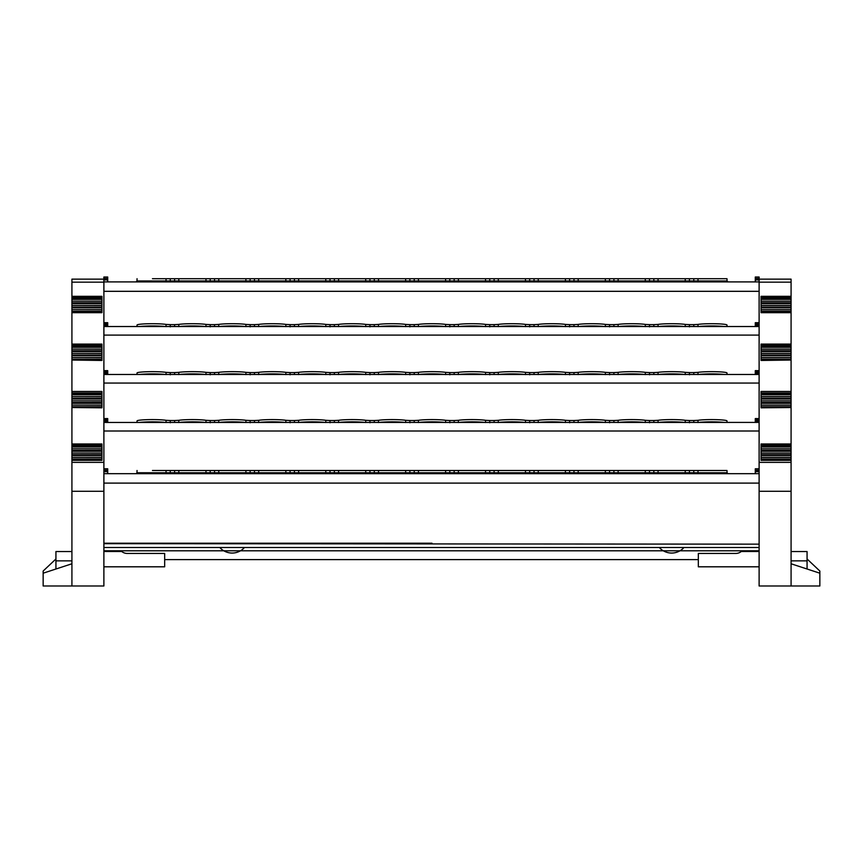 <?xml version="1.0" encoding="UTF-8"?>
<svg xmlns="http://www.w3.org/2000/svg" width="863" height="863" viewBox="0 0 863 863"><rect width="100%" height="100%" fill="white"/><g stroke="black" fill="none" stroke-linecap="round" stroke-linejoin="round"><path stroke-width="1.29" d="M101.963 446.214L71.92 446.214L71.92 447.002L101.963 447.002M101.963 393.992L71.92 393.992L71.92 394.79L101.963 394.79M101.963 346.495L71.92 346.495L71.92 347.293L101.963 347.293M101.963 298.555L71.92 298.555L71.92 299.353L101.963 299.353M659.386 547.595A16.462 16.462 0 0 0 683.884 547.595M219.892 547.595A16.462 16.462 0 0 0 244.391 547.595M352.147 470.486L339.893 470.486L352.147 470.486M312.212 470.486L299.957 470.486L312.212 470.486M232.33 470.486L220.076 470.486L232.33 470.486M272.266 470.486L284.52 470.486L272.266 470.486M152.46 470.486L170.238 470.486L170.27 472.751L166.063 472.751L178.792 472.751A0.96 0.841 -90 0 1 177.951 473.69M192.395 470.486L204.65 470.486L192.395 470.486M392.082 470.486L404.337 470.486L392.082 470.486M471.964 470.486L459.709 470.486L471.964 470.486M432.018 470.486L419.763 470.486L432.018 470.486M511.899 470.486L524.154 470.486L511.899 470.486M551.835 470.486L539.58 470.486L551.835 470.486M631.705 470.486L643.96 470.486L631.705 470.486M591.77 470.486L579.515 470.486L591.77 470.486M711.587 470.486L726.991 470.486L698.027 470.486L697.984 472.751A0.96 0.841 -90 0 1 697.142 473.69M671.651 470.486L659.397 470.486L671.651 470.486M727.034 422.417L726.991 420.939A15.405 1.338 180 0 0 711.587 419.591A15.405 1.338 180 0 0 698.027 420.303L697.984 422.546M166.063 422.546L166.02 420.303A15.405 1.338 180 0 0 152.46 419.591A15.405 1.338 180 0 0 137.044 420.939L137.012 422.417M727.034 374.466L726.991 372.989A15.405 1.338 180 0 0 711.587 371.651A15.405 1.338 180 0 0 698.027 372.352L697.984 374.607M166.063 374.607L166.02 372.352A15.405 1.338 180 0 0 152.46 371.651A15.405 1.338 180 0 0 137.044 372.989L137.012 374.466M727.034 326.527L726.991 325.049A15.405 1.338 180 0 0 711.587 323.701A15.405 1.338 180 0 0 698.027 324.412L697.984 326.656M166.063 326.656L166.02 324.412A15.405 1.338 180 0 0 152.46 323.701A15.405 1.338 180 0 0 137.044 325.049L137.012 326.527M352.147 278.706L339.893 278.706L352.147 278.706M312.212 278.706L299.957 278.706L312.212 278.706M232.33 278.706L220.076 278.706L232.33 278.706M272.266 278.706L284.52 278.706L272.266 278.706M152.46 278.706L170.238 278.706L170.27 280.971L166.063 280.971L218.727 280.971A0.96 0.841 -90 0 1 217.886 281.899M192.395 278.706L204.65 278.706L192.395 278.706M392.082 278.706L404.337 278.706L392.082 278.706M471.964 278.706L459.709 278.706L471.964 278.706M432.018 278.706L419.763 278.706L432.018 278.706M511.899 278.706L524.154 278.706L511.899 278.706M551.835 278.706L539.58 278.706L551.835 278.706M631.705 278.706L643.96 278.706L631.705 278.706M591.77 278.706L579.515 278.706L591.77 278.706M711.587 278.706L726.991 278.706L698.027 278.706L697.984 280.971A0.96 0.841 -90 0 1 697.142 281.899M671.651 278.706L659.397 278.706L671.651 278.706M759.116 547.509L103.894 547.509L103.894 550.788L759.116 550.788L103.894 550.788L103.894 547.649M101.963 458.954L71.92 458.954L71.92 459.752L101.963 459.752L101.963 460.346L71.92 460.346L71.92 459.752M101.963 454.704L71.92 454.704L71.92 455.502L101.963 455.502M101.963 450.454L71.92 450.454L71.92 451.252L101.963 451.252M101.963 406.743L71.92 406.743L71.92 407.53L101.963 407.821L71.92 407.53M101.963 402.492L71.92 402.492L71.92 403.28L101.963 403.28M101.963 398.242L71.92 398.242L71.92 399.04L101.963 399.04M101.963 359.245L71.92 359.245L71.92 360.033L101.963 360.464L71.92 360.033M101.963 354.995L71.92 354.995L71.92 355.783L101.963 355.783M101.963 350.745L71.92 350.745L71.92 351.543L101.963 351.543M101.963 311.295L71.92 311.295L71.92 312.093L101.963 312.093L101.963 312.686L71.92 312.686L71.92 312.093M101.963 307.045L71.92 307.045L71.92 307.843L101.963 307.843M101.963 302.794L71.92 302.794L71.92 303.593L101.963 303.593M761.037 312.686L761.037 312.093L791.08 312.093L791.08 312.686L761.037 312.686L761.037 296.322L791.08 296.322L791.08 298.555L761.037 298.555M761.037 360.464L791.08 360.033L761.037 360.464L761.037 344.089L791.08 344.089L791.08 346.495L761.037 346.495M761.037 407.821L791.08 407.53L761.037 407.821L761.037 391.457L791.08 391.457L791.08 393.992L761.037 393.992M761.037 460.346L761.037 459.752L791.08 459.752L791.08 460.346L761.037 460.346L761.037 443.981L791.08 443.981L791.08 446.214L761.037 446.214M761.037 457.358L791.08 457.358L791.08 458.954L761.037 458.954M761.037 453.118L791.08 453.118L791.08 454.704L761.037 454.704M761.037 448.868L791.08 448.868L791.08 450.454L761.037 450.454M761.037 405.146L791.08 405.146L791.08 406.743L761.037 406.743M761.037 400.896L791.08 400.896L791.08 402.492L761.037 402.492M761.037 396.656L791.08 396.656L791.08 398.242L761.037 398.242M761.037 357.649L791.08 357.649L791.08 359.245L761.037 359.245M761.037 353.409L791.08 353.409L791.08 354.995L761.037 354.995M761.037 349.159L791.08 349.159L791.08 350.745L761.037 350.745M761.037 309.709L791.08 309.709L791.08 311.295L761.037 311.295M761.037 305.459L791.08 305.459L791.08 307.045L761.037 307.045M761.037 301.209L791.08 301.209L791.08 302.794L761.037 302.794M791.08 459.752L791.08 458.954M761.037 455.502L791.08 455.502L791.08 454.704M761.037 451.252L791.08 451.252L791.08 450.454M791.08 407.53L791.08 406.743M761.037 403.28L791.08 403.28L791.08 402.492M761.037 399.04L791.08 399.04L791.08 398.242M791.08 360.033L791.08 359.245M761.037 355.783L791.08 355.783L791.08 354.995M761.037 351.543L791.08 351.543L791.08 350.745M791.08 312.093L791.08 311.295M761.037 307.843L791.08 307.843L791.08 307.045M761.037 303.593L791.08 303.593L791.08 302.794M791.08 455.502L791.08 457.304L761.037 457.304M791.08 451.252L791.08 453.053L761.037 453.053M791.08 403.28L791.08 405.081L761.037 405.081M791.08 399.04L791.08 400.842L761.037 400.842M791.08 355.783L791.08 357.584L761.037 357.584M791.08 351.543L791.08 353.345L761.037 353.345M791.08 307.843L791.08 309.644L761.037 309.644M791.08 303.593L791.08 305.394L761.037 305.394M761.037 447.002L791.08 447.002L791.08 448.814L761.037 448.814M761.037 394.79L791.08 394.79L791.08 396.592L761.037 396.592M761.037 347.293L791.08 347.293L791.08 349.094L761.037 349.094M761.037 299.353L791.08 299.353L791.08 301.155L761.037 301.155M791.08 447.002L791.08 446.214M791.08 394.79L791.08 393.992M791.08 347.293L791.08 346.495M791.08 299.353L791.08 298.555M103.894 543.679L759.116 544.154M432.018 543.215L103.894 543.215M71.92 302.794L71.92 301.155L101.963 301.209M71.92 307.045L71.92 305.394L101.963 305.459M71.92 311.295L71.92 309.644L101.963 309.709M71.92 350.745L71.92 349.094L101.963 349.159M71.92 354.995L71.92 353.345L101.963 353.409M71.92 359.245L71.92 357.584L101.963 357.649M71.92 398.242L71.92 396.592L101.963 396.656M71.92 402.492L71.92 400.842L101.963 400.896M71.92 406.743L71.92 405.081L101.963 405.146M71.92 450.454L71.92 448.814L101.963 448.868M71.92 454.704L71.92 453.053L101.963 453.118M71.92 458.954L71.92 457.304L101.963 457.358M103.894 547.509L103.894 544.154M807.067 568.631L805.902 568.631L807.067 569.008L807.067 551.533L791.08 551.533M791.08 563.776L819.85 573.194L819.85 571.047L807.067 558.976M214.52 280.971L214.553 278.706L218.771 278.706L218.727 280.971L254.456 280.971L254.488 278.706L258.706 278.706L258.663 280.971L294.391 280.971L294.423 278.706L298.641 278.706L298.609 280.971L334.326 280.971L334.369 278.706L338.587 278.706L338.544 280.971L374.272 280.971L374.305 278.706L378.523 278.706L378.479 280.971L414.208 280.971L414.24 278.706L418.458 278.706L418.415 280.971L454.143 280.971L454.175 278.706L458.393 278.706L458.361 280.971L485.556 280.971L485.524 278.706L458.393 278.706M485.524 278.706L489.742 278.706L489.774 280.971L498.296 280.971A0.96 0.841 -90 0 1 497.455 281.899M494.078 281.899L494.121 278.706L489.742 278.706M494.121 278.706L498.329 278.706L498.296 280.971L525.502 280.971L525.459 278.706L498.329 278.706M525.459 278.706L529.677 278.706L529.709 280.971L538.232 280.971A0.96 0.841 -90 0 1 537.39 281.899M534.014 281.899L534.057 278.706L529.677 278.706M534.057 278.706L538.275 278.706L538.232 280.971L565.438 280.971L565.394 278.706L538.275 278.706M565.394 278.706L569.612 278.706L569.645 280.971L578.167 280.971A0.96 0.841 -90 0 1 577.325 281.899M573.96 281.899L573.992 278.706L569.612 278.706M573.992 278.706L578.21 278.706L578.167 280.971L605.373 280.971L605.33 278.706L578.21 278.706M605.33 278.706L609.548 278.706L609.591 280.971L618.113 280.971A0.96 0.841 -90 0 1 617.261 281.899M613.895 281.899L613.927 278.706L609.548 278.706M613.927 278.706L618.145 278.706L618.113 280.971L645.308 280.971L645.276 278.706L618.145 278.706M645.276 278.706L649.494 278.706L649.526 280.971L658.048 280.971A0.96 0.841 -90 0 1 657.207 281.899M653.83 281.899L653.863 278.706L649.494 278.706M653.863 278.706L658.081 278.706L658.048 280.971L685.254 280.971L685.211 278.706L658.081 278.706M685.211 278.706L689.429 278.706L689.461 280.971L727.056 280.971L728.005 281.899M696.894 280.971L693.766 280.971L693.809 278.706L689.429 278.706M693.809 278.706L698.027 278.706M174.574 280.971L174.617 278.706L170.238 278.706M174.617 278.706L178.835 278.706L178.792 280.971A0.96 0.841 -90 0 1 177.951 281.899M206.84 281.899A0.96 0.841 -90 0 1 205.998 280.971L205.955 278.706L178.835 278.706M205.955 278.706L210.173 278.706L210.205 281.899M214.553 278.706L210.173 278.706M246.775 281.899A0.96 0.841 -90 0 1 245.933 280.971L245.89 278.706L218.771 278.706M245.89 278.706L250.108 278.706L250.151 281.899M254.488 278.706L250.108 278.706M286.71 281.899A0.96 0.841 -90 0 1 285.869 280.971L285.836 278.706L258.706 278.706M285.836 278.706L290.054 278.706L290.087 280.971M294.423 278.706L290.054 278.706M326.656 281.899A0.96 0.841 -90 0 1 325.815 280.971L325.772 278.706L298.641 278.706M325.772 278.706L329.99 278.706L330.022 280.971M334.369 278.706L329.99 278.706M366.592 281.899A0.96 0.841 -90 0 1 365.75 280.971L365.707 278.706L338.587 278.706M365.707 278.706L369.925 278.706L369.957 280.971M374.305 278.706L369.925 278.706M406.527 281.899A0.96 0.841 -90 0 1 405.686 280.971L405.642 278.706L378.523 278.706M405.642 278.706L409.86 278.706L409.903 280.971M414.24 278.706L409.86 278.706M446.462 281.899A0.96 0.841 -90 0 1 445.621 280.971L445.588 278.706L418.458 278.706M445.588 278.706L449.796 278.706L449.839 281.899M454.175 278.706L449.796 278.706M454.154 326.527L454.175 324.628L458.393 324.412L458.361 326.656M485.556 326.656L485.524 324.412A15.405 1.338 180 0 0 471.964 323.701A15.405 1.338 180 0 0 458.393 324.412M485.524 324.412L489.742 324.628L489.774 326.883M494.089 326.527L494.121 324.628L489.742 324.628M494.121 324.628L498.329 324.412L498.296 326.656M525.502 326.656L525.459 324.412A15.405 1.338 180 0 0 511.899 323.701A15.405 1.338 180 0 0 498.329 324.412M525.459 324.412L529.677 324.628L529.709 326.883M534.024 326.527L534.057 324.628L529.677 324.628M534.057 324.628L538.275 324.412L538.232 326.656M565.438 326.656L565.394 324.412A15.405 1.338 180 0 0 551.835 323.701A15.405 1.338 180 0 0 538.275 324.412M565.394 324.412L569.612 324.628L569.645 326.883M573.96 326.527L573.992 324.628L569.612 324.628M573.992 324.628L578.21 324.412L578.167 326.656M605.373 326.656L605.33 324.412A15.405 1.338 180 0 0 591.77 323.701A15.405 1.338 180 0 0 578.21 324.412M605.33 324.412L609.548 324.628L609.591 326.883M613.895 326.527L613.927 324.628L609.548 324.628M613.927 324.628L618.145 324.412L618.113 326.656M645.308 326.656L645.276 324.412A15.405 1.338 180 0 0 631.705 323.701A15.405 1.338 180 0 0 618.145 324.412M645.276 324.412L649.494 324.628L649.526 326.883M653.841 326.527L653.863 324.628L649.494 324.628M653.863 324.628L658.081 324.412L658.048 326.656M685.254 326.656L685.211 324.412A15.405 1.338 180 0 0 671.651 323.701A15.405 1.338 180 0 0 658.081 324.412M685.211 324.412L689.429 324.628L689.461 326.883M693.776 326.527L693.809 324.628L689.429 324.628M693.809 324.628L698.027 324.412M166.02 324.412L170.238 324.628L170.27 326.883M174.585 326.527L174.617 324.628L170.238 324.628M174.617 324.628L178.835 324.412L178.792 326.656M205.998 326.656L205.955 324.412A15.405 1.338 180 0 0 192.395 323.701A15.405 1.338 180 0 0 178.835 324.412M205.955 324.412L210.173 324.628L210.205 326.883M214.52 326.527L214.553 324.628L210.173 324.628M214.553 324.628L218.771 324.412L218.727 326.656M245.933 326.656L245.89 324.412A15.405 1.338 180 0 0 232.33 323.701A15.405 1.338 180 0 0 218.771 324.412M245.89 324.412L250.108 324.628L250.151 326.883M254.456 326.527L254.488 324.628L250.108 324.628M254.488 324.628L258.706 324.412L258.663 326.656M285.869 326.656L285.836 324.412A15.405 1.338 180 0 0 272.266 323.701A15.405 1.338 180 0 0 258.706 324.412M285.836 324.412L290.054 324.628L290.087 326.883M294.402 326.527L294.423 324.628L290.054 324.628M294.423 324.628L298.641 324.412L298.609 326.656M325.815 326.656L325.772 324.412A15.405 1.338 180 0 0 312.212 323.701A15.405 1.338 180 0 0 298.641 324.412M325.772 324.412L329.99 324.628L330.022 326.883M334.337 326.527L334.369 324.628L329.99 324.628M334.369 324.628L338.587 324.412L338.544 326.656M365.75 326.656L365.707 324.412A15.405 1.338 180 0 0 352.147 323.701A15.405 1.338 180 0 0 338.587 324.412M365.707 324.412L369.925 324.628L369.957 326.883M374.272 326.527L374.305 324.628L369.925 324.628M374.305 324.628L378.523 324.412L378.479 326.656M405.686 326.656L405.642 324.412A15.405 1.338 180 0 0 392.082 323.701A15.405 1.338 180 0 0 378.523 324.412M405.642 324.412L409.86 324.628L409.903 326.883M414.208 326.527L414.24 324.628L409.86 324.628M414.24 324.628L418.458 324.412L418.415 326.656M445.621 326.656L445.588 324.412A15.405 1.338 180 0 0 432.018 323.701A15.405 1.338 180 0 0 418.458 324.412M445.588 324.412L449.796 324.628L449.839 326.883M454.175 324.628L449.796 324.628M454.154 374.466L454.175 372.579L458.393 372.352L458.361 374.607M485.556 374.607L485.524 372.352A15.405 1.338 180 0 0 471.964 371.651A15.405 1.338 180 0 0 458.393 372.352M485.524 372.352L489.742 372.579L489.774 374.822M494.089 374.466L494.121 372.579L489.742 372.579M494.121 372.579L498.329 372.352L498.296 374.607M525.502 374.607L525.459 372.352A15.405 1.338 180 0 0 511.899 371.651A15.405 1.338 180 0 0 498.329 372.352M525.459 372.352L529.677 372.579L529.709 374.822M534.024 374.466L534.057 372.579L529.677 372.579M534.057 372.579L538.275 372.352L538.232 374.607M565.438 374.607L565.394 372.352A15.405 1.338 180 0 0 551.835 371.651A15.405 1.338 180 0 0 538.275 372.352M565.394 372.352L569.612 372.579L569.645 374.822M573.96 374.466L573.992 372.579L569.612 372.579M573.992 372.579L578.21 372.352L578.167 374.607M605.373 374.607L605.33 372.352A15.405 1.338 180 0 0 591.77 371.651A15.405 1.338 180 0 0 578.21 372.352M605.33 372.352L609.548 372.579L609.591 374.822M613.895 374.466L613.927 372.579L609.548 372.579M613.927 372.579L618.145 372.352L618.113 374.607M645.308 374.607L645.276 372.352A15.405 1.338 180 0 0 631.705 371.651A15.405 1.338 180 0 0 618.145 372.352M645.276 372.352L649.494 372.579L649.526 374.822M653.841 374.466L653.863 372.579L649.494 372.579M653.863 372.579L658.081 372.352L658.048 374.607M685.254 374.607L685.211 372.352A15.405 1.338 180 0 0 671.651 371.651A15.405 1.338 180 0 0 658.081 372.352M685.211 372.352L689.429 372.579L689.461 374.822M693.776 374.466L693.809 372.579L689.429 372.579M693.809 372.579L698.027 372.352M166.02 372.352L170.238 372.579L170.27 374.822M174.585 374.466L174.617 372.579L170.238 372.579M174.617 372.579L178.835 372.352L178.792 374.607M205.998 374.607L205.955 372.352A15.405 1.338 180 0 0 192.395 371.651A15.405 1.338 180 0 0 178.835 372.352M205.955 372.352L210.173 372.579L210.205 374.822M214.52 374.466L214.553 372.579L210.173 372.579M214.553 372.579L218.771 372.352L218.727 374.607M245.933 374.607L245.89 372.352A15.405 1.338 180 0 0 232.33 371.651A15.405 1.338 180 0 0 218.771 372.352M245.89 372.352L250.108 372.579L250.151 374.822M254.456 374.466L254.488 372.579L250.108 372.579M254.488 372.579L258.706 372.352L258.663 374.607M285.869 374.607L285.836 372.352A15.405 1.338 180 0 0 272.266 371.651A15.405 1.338 180 0 0 258.706 372.352M285.836 372.352L290.054 372.579L290.087 374.822M294.402 374.466L294.423 372.579L290.054 372.579M294.423 372.579L298.641 372.352L298.609 374.607M325.815 374.607L325.772 372.352A15.405 1.338 180 0 0 312.212 371.651A15.405 1.338 180 0 0 298.641 372.352M325.772 372.352L329.99 372.579L330.022 374.822M334.337 374.466L334.369 372.579L329.99 372.579M334.369 372.579L338.587 372.352L338.544 374.607M365.75 374.607L365.707 372.352A15.405 1.338 180 0 0 352.147 371.651A15.405 1.338 180 0 0 338.587 372.352M365.707 372.352L369.925 372.579L369.957 374.822M374.272 374.466L374.305 372.579L369.925 372.579M374.305 372.579L378.523 372.352L378.479 374.607M405.686 374.607L405.642 372.352A15.405 1.338 180 0 0 392.082 371.651A15.405 1.338 180 0 0 378.523 372.352M405.642 372.352L409.86 372.579L409.903 374.822M414.208 374.466L414.24 372.579L409.86 372.579M414.24 372.579L418.458 372.352L418.415 374.607M445.621 374.607L445.588 372.352A15.405 1.338 180 0 0 432.018 371.651A15.405 1.338 180 0 0 418.458 372.352M445.588 372.352L449.796 372.579L449.839 374.822M454.175 372.579L449.796 372.579M454.154 422.417L454.175 420.518L458.393 420.303L458.361 422.546M485.556 422.546L485.524 420.303A15.405 1.338 180 0 0 471.964 419.591A15.405 1.338 180 0 0 458.393 420.303M485.524 420.303L489.742 420.518L489.774 422.773M494.089 422.417L494.121 420.518L489.742 420.518M494.121 420.518L498.329 420.303L498.296 422.546M525.502 422.546L525.459 420.303A15.405 1.338 180 0 0 511.899 419.591A15.405 1.338 180 0 0 498.329 420.303M525.459 420.303L529.677 420.518L529.709 422.773M534.024 422.417L534.057 420.518L529.677 420.518M534.057 420.518L538.275 420.303L538.232 422.546M565.438 422.546L565.394 420.303A15.405 1.338 180 0 0 551.835 419.591A15.405 1.338 180 0 0 538.275 420.303M565.394 420.303L569.612 420.518L569.645 422.773M573.96 422.417L573.992 420.518L569.612 420.518M573.992 420.518L578.21 420.303L578.167 422.546M605.373 422.546L605.33 420.303A15.405 1.338 180 0 0 591.77 419.591A15.405 1.338 180 0 0 578.21 420.303M605.33 420.303L609.548 420.518L609.591 422.773M613.895 422.417L613.927 420.518L609.548 420.518M613.927 420.518L618.145 420.303L618.113 422.546M645.308 422.546L645.276 420.303A15.405 1.338 180 0 0 631.705 419.591A15.405 1.338 180 0 0 618.145 420.303M645.276 420.303L649.494 420.518L649.526 422.773M653.841 422.417L653.863 420.518L649.494 420.518M653.863 420.518L658.081 420.303L658.048 422.546M685.254 422.546L685.211 420.303A15.405 1.338 180 0 0 671.651 419.591A15.405 1.338 180 0 0 658.081 420.303M685.211 420.303L689.429 420.518L689.461 422.773M693.776 422.417L693.809 420.518L689.429 420.518M693.809 420.518L698.027 420.303M166.02 420.303L170.238 420.518L170.27 422.773M174.585 422.417L174.617 420.518L170.238 420.518M174.617 420.518L178.835 420.303L178.792 422.546M205.998 422.546L205.955 420.303A15.405 1.338 180 0 0 192.395 419.591A15.405 1.338 180 0 0 178.835 420.303M205.955 420.303L210.173 420.518L210.205 422.773M214.52 422.417L214.553 420.518L210.173 420.518M214.553 420.518L218.771 420.303L218.727 422.546M245.933 422.546L245.89 420.303A15.405 1.338 180 0 0 232.33 419.591A15.405 1.338 180 0 0 218.771 420.303M245.89 420.303L250.108 420.518L250.151 422.773M254.456 422.417L254.488 420.518L250.108 420.518M254.488 420.518L258.706 420.303L258.663 422.546M285.869 422.546L285.836 420.303A15.405 1.338 180 0 0 272.266 419.591A15.405 1.338 180 0 0 258.706 420.303M285.836 420.303L290.054 420.518L290.087 422.773M294.402 422.417L294.423 420.518L290.054 420.518M294.423 420.518L298.641 420.303L298.609 422.546M325.815 422.546L325.772 420.303A15.405 1.338 180 0 0 312.212 419.591A15.405 1.338 180 0 0 298.641 420.303M325.772 420.303L329.99 420.518L330.022 422.773M334.337 422.417L334.369 420.518L329.99 420.518M334.369 420.518L338.587 420.303L338.544 422.546M365.75 422.546L365.707 420.303A15.405 1.338 180 0 0 352.147 419.591A15.405 1.338 180 0 0 338.587 420.303M365.707 420.303L369.925 420.518L369.957 422.773M374.272 422.417L374.305 420.518L369.925 420.518M374.305 420.518L378.523 420.303L378.479 422.546M405.686 422.546L405.642 420.303A15.405 1.338 180 0 0 392.082 419.591A15.405 1.338 180 0 0 378.523 420.303M405.642 420.303L409.86 420.518L409.903 422.773M414.208 422.417L414.24 420.518L409.86 420.518M414.24 420.518L418.458 420.303L418.415 422.546M445.621 422.546L445.588 420.303A15.405 1.338 180 0 0 432.018 419.591A15.405 1.338 180 0 0 418.458 420.303M445.588 420.303L449.796 420.518L449.839 422.773M454.175 420.518L449.796 420.518M759.116 278.415L759.116 277.012L755.287 277.012L755.287 278.415L759.116 278.415L759.116 279.137L791.08 279.137L791.08 296.322M819.85 585.988L759.116 585.988L791.08 585.988L759.116 585.988L759.116 491.295L791.08 491.295L791.08 585.988L819.85 585.988L819.85 573.194M791.08 491.295L791.08 460.346M791.08 443.981L791.08 407.821M791.08 391.457L791.08 360.464M791.08 344.089L791.08 312.686M759.116 551.489L741.285 551.489A8.857 8.857 0 0 1 735.718 553.453L698.329 553.453L698.329 566.808L759.116 566.808M742.061 550.788A8.857 8.857 0 0 1 741.285 551.489M174.574 472.751L174.617 470.486L178.835 470.486L178.792 472.751L214.52 472.751L214.553 470.486L218.771 470.486L218.727 472.751L254.456 472.751L254.488 470.486L258.706 470.486L258.663 472.751L294.391 472.751L294.423 470.486L298.641 470.486L298.609 472.751L334.326 472.751L334.369 470.486L338.587 470.486L338.544 472.751L374.272 472.751L374.305 470.486L378.523 470.486L378.479 472.751L414.208 472.751L414.24 470.486L418.458 470.486L418.415 472.751L454.143 472.751L454.175 470.486L458.393 470.486L458.361 472.751L485.556 472.751L485.524 470.486L458.393 470.486M485.524 470.486L489.742 470.486L489.774 472.751L498.296 472.751A0.96 0.841 -90 0 1 497.455 473.69M494.078 473.69L494.121 470.486L489.742 470.486M494.121 470.486L498.329 470.486L498.296 472.751L525.502 472.751L525.459 470.486L498.329 470.486M525.459 470.486L529.677 470.486L529.709 472.751L538.232 472.751A0.96 0.841 -90 0 1 537.39 473.69M534.014 473.69L534.057 470.486L529.677 470.486M534.057 470.486L538.275 470.486L538.232 472.751L565.438 472.751L565.394 470.486L538.275 470.486M565.394 470.486L569.612 470.486L569.645 472.751L578.167 472.751A0.96 0.841 -90 0 1 577.325 473.69M573.96 473.69L573.992 470.486L569.612 470.486M573.992 470.486L578.21 470.486L578.167 472.751L605.373 472.751L605.33 470.486L578.21 470.486M605.33 470.486L609.548 470.486L609.591 472.751L618.113 472.751A0.96 0.841 -90 0 1 617.261 473.69M613.895 473.69L613.927 470.486L609.548 470.486M613.927 470.486L618.145 470.486L618.113 472.751L645.308 472.751L645.276 470.486L618.145 470.486M645.276 470.486L649.494 470.486L649.526 472.751L658.048 472.751A0.96 0.841 -90 0 1 657.207 473.69M653.83 473.69L653.863 470.486L649.494 470.486M653.863 470.486L658.081 470.486L658.048 472.751L685.254 472.751L685.211 470.486L658.081 470.486M685.211 470.486L689.429 470.486L689.461 472.751L727.056 472.751L728.005 473.69M696.894 472.751L693.766 472.751L693.809 470.486L689.429 470.486M693.809 470.486L698.027 470.486M174.617 470.486L170.238 470.486M206.84 473.69A0.96 0.841 -90 0 1 205.998 472.751L205.955 470.486L178.835 470.486M205.955 470.486L210.173 470.486L210.205 472.751M214.553 470.486L210.173 470.486M246.775 473.69A0.96 0.841 -90 0 1 245.933 472.751L245.89 470.486L218.771 470.486M245.89 470.486L250.108 470.486L250.151 472.751M254.488 470.486L250.108 470.486M286.71 473.69A0.96 0.841 -90 0 1 285.869 472.751L285.836 470.486L258.706 470.486M285.836 470.486L290.054 470.486L290.087 472.751M294.423 470.486L290.054 470.486M326.656 473.69A0.96 0.841 -90 0 1 325.815 472.751L325.772 470.486L298.641 470.486M325.772 470.486L329.99 470.486L330.022 472.751M334.369 470.486L329.99 470.486M366.592 473.69A0.96 0.841 -90 0 1 365.75 472.751L365.707 470.486L338.587 470.486M365.707 470.486L369.925 470.486L369.957 472.751M374.305 470.486L369.925 470.486M406.527 473.69A0.96 0.841 -90 0 1 405.686 472.751L405.642 470.486L378.523 470.486M405.642 470.486L409.86 470.486L409.903 472.751M414.24 470.486L409.86 470.486M446.462 473.69A0.96 0.841 -90 0 1 445.621 472.751L445.588 470.486L418.458 470.486M445.588 470.486L449.796 470.486L449.839 473.69M454.175 470.486L449.796 470.486M101.963 305.394L71.92 305.394L71.92 303.593M101.963 309.644L71.92 309.644L71.92 307.843M101.963 353.345L71.92 353.345L71.92 351.543M101.963 357.584L71.92 357.584L71.92 355.783M101.963 400.842L71.92 400.842L71.92 399.04M101.963 405.081L71.92 405.081L71.92 403.28M101.963 453.053L71.92 453.053L71.92 451.252M101.963 457.304L71.92 457.304L71.92 455.502M454.143 281.899L454.143 280.971L458.361 280.971A0.96 0.841 90 0 1 457.509 281.899M414.208 280.971L414.208 281.899L414.208 280.971L418.415 280.971A0.96 0.841 -90 0 1 417.573 281.899M374.272 280.971L374.272 281.899L374.272 280.971L378.479 280.971A0.96 0.841 -90 0 1 377.638 281.899M334.326 281.899L334.326 280.971L338.544 280.971A0.96 0.841 -90 0 1 337.703 281.899M294.391 280.971L294.391 281.899L294.391 280.971L298.609 280.971A0.96 0.841 -90 0 1 297.767 281.899M254.456 280.971L254.456 281.899L254.456 280.971L258.663 280.971A0.96 0.841 -90 0 1 257.821 281.899M686.096 281.899A0.96 0.841 -90 0 1 685.254 280.971L689.461 280.971L689.461 281.899M646.15 281.899A0.96 0.841 -90 0 1 645.308 280.971L649.526 280.971L649.526 281.899M606.214 281.899A0.96 0.841 -90 0 1 605.373 280.971L609.591 280.971L609.591 281.899M566.279 281.899A0.96 0.841 -90 0 1 565.438 280.971L569.645 280.971L569.645 281.899M526.344 281.899A0.96 0.841 -90 0 1 525.502 280.971L529.709 280.971L529.709 281.899M486.408 281.899A0.96 0.841 -90 0 1 485.556 280.971L489.774 280.971L489.774 281.899M759.116 281.899L103.894 281.899L103.894 291.381M103.884 329.785L103.894 327.433M103.884 377.724L103.894 375.383M103.884 425.675L103.894 423.323M454.143 473.69L454.143 472.751L458.361 472.751A0.96 0.841 90 0 1 457.509 473.69M414.208 473.69L414.208 472.751L418.415 472.751A0.96 0.841 -90 0 1 417.573 473.69M374.272 472.751L374.272 473.69L374.272 472.751L378.479 472.751A0.96 0.841 -90 0 1 377.638 473.69M334.326 472.751L334.326 473.69L334.326 472.751L338.544 472.751A0.96 0.841 -90 0 1 337.703 473.69M294.391 472.751L294.391 473.69L294.391 472.751L298.609 472.751A0.96 0.841 -90 0 1 297.767 473.69M254.456 472.751L254.456 473.69L254.456 472.751L258.663 472.751A0.96 0.841 -90 0 1 257.821 473.69M214.52 472.751L214.52 473.69L214.52 472.751L218.727 472.751A0.96 0.841 -90 0 1 217.886 473.69M686.096 473.69A0.96 0.841 -90 0 1 685.254 472.751L689.461 472.751L689.461 473.69M646.15 473.69A0.96 0.841 -90 0 1 645.308 472.751L649.526 472.751L649.526 473.69M606.214 473.69A0.96 0.841 -90 0 1 605.373 472.751L609.591 472.751L609.591 473.69M566.279 473.69A0.96 0.841 -90 0 1 565.438 472.751L569.645 472.751L569.645 473.69M526.344 473.69A0.96 0.841 -90 0 1 525.502 472.751L529.709 472.751L529.709 473.69M486.408 473.69A0.96 0.841 -90 0 1 485.556 472.751L489.774 472.751L489.774 473.69M759.116 491.295L759.116 279.137M755.287 281.899L755.287 278.415M755.287 279.278L759.116 279.278M755.287 279.925L759.116 279.925M755.287 326.527L755.287 322.686L759.116 322.686L755.287 322.697M755.287 324.725L759.116 324.725M755.287 325.373L759.116 325.373M755.287 325.47L759.116 325.47M755.287 374.466L755.287 370.626L759.116 370.637M755.287 372.665L759.116 372.665M755.287 373.312L759.116 373.312M755.287 373.409L759.116 373.409M755.287 422.417L755.287 418.577L759.116 418.587M755.287 420.615L759.116 420.615M755.287 421.263L759.116 421.263M755.287 421.36L759.116 421.36M759.116 468.792L755.287 468.792L755.287 470.195L759.116 470.195M755.287 473.69L755.287 471.058L759.116 471.058M755.287 471.058L755.287 470.195M755.287 471.705L759.116 471.705M103.884 418.587L107.713 418.577L107.713 421.36L103.884 421.36L103.894 468.792L107.713 468.792L107.713 471.705L103.884 471.705L103.894 483.161M101.963 301.155L71.92 301.155L71.92 299.353M101.963 349.094L71.92 349.094L71.92 347.293M101.963 396.592L71.92 396.592L71.92 394.79M101.963 448.814L71.92 448.814L71.92 447.002M698.329 559.612L164.671 559.612M103.894 281.899L103.894 322.686L107.713 322.686L107.713 326.527M107.713 325.47L103.884 325.47L103.894 370.626L107.713 370.626L107.713 374.466M55.933 568.631L57.098 568.631L55.933 569.008L55.933 551.533L71.92 551.533M107.713 373.409L103.884 373.409L103.894 418.577L107.713 418.577M759.116 335.103L103.894 335.103L103.894 329.72M759.116 383.053L103.894 383.053L103.894 377.67M103.894 422.449L759.116 422.417M759.116 431.004L103.894 431.004L103.894 425.61M759.116 473.69L103.894 473.69L103.894 546.646M107.713 278.415L107.713 277.012L103.884 277.012L103.884 278.415L107.713 278.415L107.713 281.899M55.933 558.976L43.15 571.047L43.15 585.988L103.884 585.988L103.884 278.415M103.884 370.637L107.713 370.626M107.713 421.36L107.713 422.417M103.884 566.808L164.671 566.808L164.671 553.453L127.282 553.453A8.857 8.857 0 0 1 121.715 551.489L103.884 551.489M121.715 551.489A8.857 8.857 0 0 1 120.939 550.788M107.713 471.705L107.713 473.69M71.92 298.555L71.92 296.322L101.963 296.322L101.963 312.686M71.92 346.495L71.92 344.089L101.963 344.089L101.963 360.464M71.92 393.992L71.92 391.457L101.963 391.457L101.963 407.821M71.92 446.214L71.92 443.981L101.963 443.981L101.963 460.346M103.884 279.278L107.713 279.278M103.884 279.925L107.713 279.925M103.884 324.725L107.713 324.725M103.884 325.373L107.713 325.373M103.884 372.665L107.713 372.665M103.884 373.312L107.713 373.312M103.884 420.615L107.713 420.615M103.884 421.263L107.713 421.263M103.884 471.058L107.713 471.058M71.92 460.346L71.92 585.988L103.884 585.988M71.92 563.776L43.15 573.194M43.15 585.988L71.92 585.988M103.884 279.137L71.92 279.137L71.92 296.322M71.92 312.686L71.92 344.089M71.92 360.464L71.92 391.457M71.92 407.821L71.92 443.981M137.044 470.486L136.99 472.751L166.063 472.751L166.02 470.486M139.817 422.417A15.469 1.348 0 0 1 152.46 421.845L152.46 421.845A15.469 1.348 -0 0 1 165.103 422.417M139.817 374.466A15.469 1.348 0 0 1 152.46 373.895L152.46 373.895A15.469 1.348 0 0 1 165.103 374.466M139.817 326.527A15.469 1.348 0 0 1 152.46 325.955L152.46 325.955A15.469 1.348 0 0 1 165.103 326.527M137.044 278.706L136.99 280.971L166.063 280.971L166.02 278.706M459.31 422.417A15.469 1.348 0 0 1 471.964 421.845A15.469 1.348 0 0 1 484.607 422.417M499.256 422.417A15.469 1.348 0 0 1 511.899 421.845A15.469 1.348 0 0 1 524.542 422.417M539.192 422.417A15.469 1.348 -0 0 1 551.835 421.845A15.469 1.348 -0 0 1 564.478 422.417M579.127 422.417A15.469 1.348 0 0 1 591.77 421.845A15.469 1.348 0 0 1 604.413 422.417M619.062 422.417A15.469 1.348 0 0 1 631.705 421.845A15.469 1.348 0 0 1 644.348 422.417M659.008 422.417A15.469 1.348 0 0 1 671.651 421.845A15.469 1.348 0 0 1 684.294 422.417M698.944 422.417A15.469 1.348 0 0 1 711.587 421.845A15.469 1.348 0 0 1 724.23 422.417M179.752 422.417A15.469 1.348 0 0 1 192.395 421.845A15.469 1.348 0 0 1 205.038 422.417M219.687 422.417A15.469 1.348 -0 0 1 232.33 421.845A15.469 1.348 -0 0 1 244.973 422.417M259.623 422.417A15.469 1.348 0 0 1 272.266 421.845A15.469 1.348 0 0 1 284.909 422.417M299.569 422.417A15.469 1.348 0 0 1 312.212 421.845A15.469 1.348 0 0 1 324.855 422.417M339.504 422.417A15.469 1.348 -0 0 1 352.147 421.845A15.469 1.348 -0 0 1 364.79 422.417M379.44 422.417A15.469 1.348 0 0 1 392.082 421.845A15.469 1.348 0 0 1 404.725 422.417M419.375 422.417A15.469 1.348 0 0 1 432.018 421.845A15.469 1.348 0 0 1 444.661 422.417M459.31 374.466A15.469 1.348 -0 0 1 471.964 373.895A15.469 1.348 -0 0 1 484.607 374.466M499.256 374.466A15.469 1.348 0 0 1 511.899 373.895A15.469 1.348 0 0 1 524.542 374.466M539.192 374.466A15.469 1.348 0 0 1 551.835 373.895A15.469 1.348 0 0 1 564.478 374.466M579.127 374.466A15.469 1.348 0 0 1 591.77 373.895A15.469 1.348 0 0 1 604.413 374.466M619.062 374.466A15.469 1.348 0 0 1 631.705 373.895A15.469 1.348 0 0 1 644.348 374.466M659.008 374.466A15.469 1.348 0 0 1 671.651 373.895A15.469 1.348 0 0 1 684.294 374.466M698.944 374.466A15.469 1.348 0 0 1 711.587 373.895A15.469 1.348 0 0 1 724.23 374.466M179.752 374.466A15.469 1.348 0 0 1 192.395 373.895A15.469 1.348 0 0 1 205.038 374.466M219.687 374.466A15.469 1.348 0 0 1 232.33 373.895A15.469 1.348 0 0 1 244.973 374.466M259.623 374.466A15.469 1.348 -0 0 1 272.266 373.895A15.469 1.348 -0 0 1 284.909 374.466M299.569 374.466A15.469 1.348 0 0 1 312.212 373.895A15.469 1.348 0 0 1 324.855 374.466M339.504 374.466A15.469 1.348 0 0 1 352.147 373.895A15.469 1.348 0 0 1 364.79 374.466M379.44 374.466A15.469 1.348 0 0 1 392.082 373.895A15.469 1.348 0 0 1 404.725 374.466M419.375 374.466A15.469 1.348 0 0 1 432.018 373.895A15.469 1.348 0 0 1 444.661 374.466M459.31 326.527A15.469 1.348 0 0 1 471.964 325.955A15.469 1.348 0 0 1 484.607 326.527M499.256 326.527A15.469 1.348 0 0 1 511.899 325.955A15.469 1.348 0 0 1 524.542 326.527M539.192 326.527A15.469 1.348 0 0 1 551.835 325.955A15.469 1.348 0 0 1 564.478 326.527M579.127 326.527A15.469 1.348 0 0 1 591.77 325.955A15.469 1.348 0 0 1 604.413 326.527M619.062 326.527A15.469 1.348 0 0 1 631.705 325.955A15.469 1.348 0 0 1 644.348 326.527M659.008 326.527A15.469 1.348 -0 0 1 671.651 325.955A15.469 1.348 -0 0 1 684.294 326.527M698.944 326.527A15.469 1.348 0 0 1 711.587 325.955A15.469 1.348 0 0 1 724.23 326.527M179.752 326.527A15.469 1.348 0 0 1 192.395 325.955A15.469 1.348 0 0 1 205.038 326.527M219.687 326.527A15.469 1.348 0 0 1 232.33 325.955A15.469 1.348 0 0 1 244.973 326.527M259.623 326.527A15.469 1.348 0 0 1 272.266 325.955A15.469 1.348 0 0 1 284.909 326.527M299.569 326.527A15.469 1.348 0 0 1 312.212 325.955A15.469 1.348 0 0 1 324.855 326.527M339.504 326.527A15.469 1.348 0 0 1 352.147 325.955A15.469 1.348 0 0 1 364.79 326.527M379.44 326.527A15.469 1.348 0 0 1 392.082 325.955A15.469 1.348 0 0 1 404.725 326.527M419.375 326.527A15.469 1.348 0 0 1 432.018 325.955A15.469 1.348 0 0 1 444.661 326.527M791.08 297.487L761.037 297.487M791.08 345.427L761.037 345.427M791.08 392.924L761.037 392.924M791.08 445.135L761.037 445.135M791.08 445.998L761.037 445.998M791.08 393.776L761.037 393.776M791.08 346.279L761.037 346.279M791.08 298.339L761.037 298.339M759.116 282.169L791.08 282.169M791.08 462.374L759.116 462.374M791.08 560.864L807.067 560.864M755.287 323.895L759.116 323.895M755.287 371.845L759.116 371.845M755.287 419.785L759.116 419.785M170.27 280.971L170.27 281.899M166.063 280.971A0.96 0.841 -90 0 0 166.904 281.899M693.766 280.971L693.766 281.899M170.27 472.751L170.27 473.69L170.27 472.751M166.063 472.751A0.96 0.841 -90 0 0 166.904 473.69M693.766 472.751L693.766 473.69M759.116 291.316L103.894 291.316M759.116 483.107L103.894 483.107M101.963 298.339L71.92 298.339M101.963 346.279L71.92 346.279M101.963 393.776L71.92 393.776M101.963 445.998L71.92 445.998M55.933 560.864L71.92 560.864M103.884 323.895L107.713 323.895M103.884 371.845L107.713 371.845M103.884 419.785L107.713 419.785M103.884 470.195L107.713 470.195M101.963 297.487L71.92 297.487M101.963 345.427L71.92 345.427M101.963 392.924L71.92 392.924M101.963 445.135L71.92 445.135M71.92 491.295L103.884 491.295M71.92 462.374L103.884 462.374M103.884 282.169L71.92 282.169M136.99 472.751L136.03 473.69M136.99 280.971L136.03 281.899M726.991 470.486L727.056 472.751M726.991 278.706L727.056 280.971M755.287 370.626L759.116 370.626M755.287 418.577L759.116 418.577M103.894 326.527L759.116 326.527M103.894 374.466L759.116 374.466M107.713 322.686L103.884 322.686"/></g></svg>
